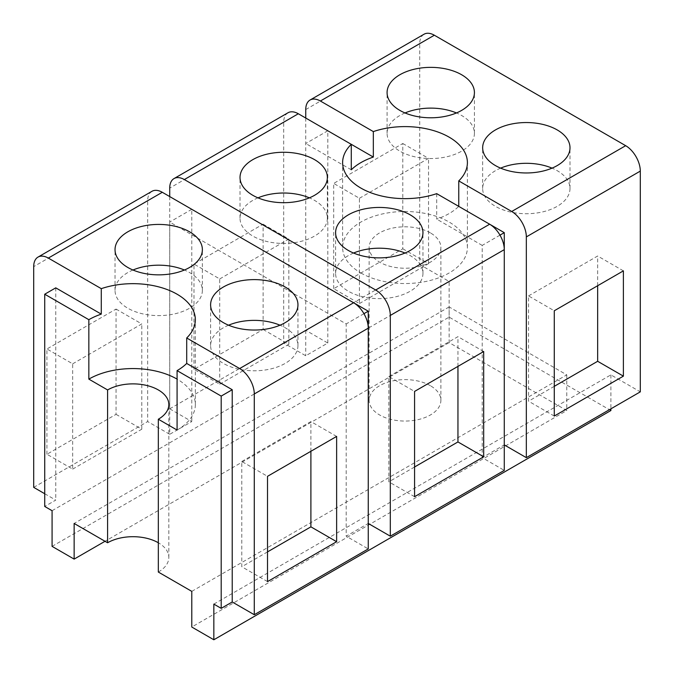 <?xml version="1.0" encoding="UTF-8"?>
<svg xmlns="http://www.w3.org/2000/svg" width="674" height="674" viewBox="0 0 674 674"><rect width="100%" height="100%" fill="white"/><g stroke="black" fill="none" stroke-linecap="round" stroke-linejoin="round"><path stroke-width="0.51" stroke-dasharray="3.37 2.53" d="M213.843 604.106L610.888 374.87L640.3 391.855M504.278 249.641L504.278 444.916L482.213 457.654L504.278 470.385M368.248 328.171L368.248 523.454L346.192 536.184L368.248 548.922M177.077 430.054A62.387 36.017 0 0 0 195.35 404.585A62.387 36.017 0 0 0 177.077 379.117M151.979 191.298A20.793 12.006 -120 0 0 147.665 200.818L147.665 421.57L169.722 434.3L169.722 222.049L346.192 323.933L346.192 536.184M363.943 313.68L346.192 323.933M169.722 196.581L169.722 408.832L191.787 421.57L169.722 434.3M353.673 302.778L191.787 209.311L191.787 421.57M436.701 193.649L436.701 219.117A62.387 36.017 0 0 0 458.758 206.379L489.695 224.24M499.965 235.15L482.213 245.395L482.213 457.654M482.213 245.395L436.701 219.117M305.752 118.043L305.752 330.302L419.717 264.503L419.717 43.751A20.793 12.006 -120 0 1 424.022 34.231M610.888 374.87L610.888 408.832M610.888 410.533L449.128 317.142L449.128 281.479L419.717 264.503M267.519 581.603L241.781 566.75L241.781 461.471L267.519 476.324M267.519 551.888L241.781 566.75M310.899 451.285L310.899 421.57L241.781 461.471M336.629 436.423L310.899 421.57M44.728 493.739L55.757 500.1L44.728 506.469M55.757 287.849L55.757 500.1M132.972 270.021A43.675 25.216 0 0 0 115.027 290.393A43.675 25.216 0 0 0 127.816 308.22A43.675 25.216 0 0 0 175.409 313.688A43.675 25.216 0 0 0 202.368 290.393A43.675 25.216 0 0 0 189.579 272.566A43.675 25.216 0 0 0 184.423 270.021M228.562 325.205A43.675 25.216 0 0 0 210.608 345.577A43.675 25.216 0 0 0 223.397 363.412A43.675 25.216 0 0 0 270.999 368.872A43.675 25.216 0 0 0 297.959 345.577A43.675 25.216 0 0 0 285.161 327.749A43.675 25.216 0 0 0 280.005 325.205M33.7 487.369L147.665 421.57M46.936 454.259L46.936 348.98L72.666 363.834L72.666 469.112L46.936 454.259L116.054 414.35L116.054 309.071L46.936 348.98M191.787 209.311L169.722 222.049M169.722 408.832L283.695 343.032L305.752 355.771L327.808 343.032L305.752 330.302M52.083 510.715L449.128 281.479M288 112.769A20.793 12.006 -120 0 0 283.695 122.289L283.695 343.032M193.986 369.352L193.986 264.073L219.724 278.935L219.724 384.214L193.986 369.352L263.104 329.451L263.104 224.172L193.986 264.073M414.569 496.704L388.839 481.851L388.839 376.572L414.569 391.426M414.569 466.989L388.839 481.851M457.949 366.378L457.949 336.663L388.839 376.572M483.688 351.525L457.949 336.663M360.893 272.987A62.387 36.017 0 0 0 428.891 280.797A62.387 36.017 0 0 0 467.402 247.518A62.387 36.017 0 0 0 449.128 222.049A62.387 36.017 0 0 0 381.139 214.239A62.387 36.017 0 0 0 342.619 247.518A62.387 36.017 0 0 0 360.893 272.987M554.272 416.052L528.542 401.19L528.542 295.911L554.272 310.773M554.272 386.337L528.542 401.19M597.653 285.725L597.653 256.01L528.542 295.911M623.391 270.864L597.653 256.01M333.689 288.699L333.689 183.421L359.427 198.274L359.427 303.553L333.689 288.699L402.808 248.799L402.808 143.511L333.689 183.421M52.083 546.37L449.128 317.142M191.787 591.368L566.775 374.87L449.128 306.948L449.128 342.611L566.775 410.533L191.787 627.031M449.128 342.611L105.026 541.281M158.331 572.058A35.874 20.709 0 0 0 168.837 557.406A35.874 20.709 0 0 0 158.331 542.764M116.054 414.35L141.784 429.212L72.666 469.112M116.054 309.071L141.784 323.933L72.666 363.834M141.784 429.212L141.784 323.933M351.272 144.32L327.808 130.781L327.808 343.032M327.808 130.781L305.752 143.511L305.752 355.771M351.272 169.797L305.752 143.511M257.974 197.853A43.675 25.216 0 0 0 240.02 218.224A43.675 25.216 0 0 0 252.809 236.06A43.675 25.216 0 0 0 300.402 241.519A43.675 25.216 0 0 0 327.362 218.224A43.675 25.216 0 0 0 314.573 200.397A43.675 25.216 0 0 0 309.417 197.853M353.555 253.036A43.675 25.216 0 0 0 335.601 273.417A43.675 25.216 0 0 0 348.399 291.244A43.675 25.216 0 0 0 395.992 296.712A43.675 25.216 0 0 0 422.952 273.417A43.675 25.216 0 0 0 410.163 255.581A43.675 25.216 0 0 0 404.998 253.036M263.104 329.451L288.843 344.304L219.724 384.214M263.104 224.172L288.843 239.026L219.724 278.935M288.843 344.304L288.843 239.026M430.383 232.875A35.874 20.709 0 0 0 391.282 228.385A35.874 20.709 0 0 0 369.141 247.518A35.874 20.709 0 0 0 379.647 262.161A35.874 20.709 0 0 0 418.739 266.651A35.874 20.709 0 0 0 440.889 247.518A35.874 20.709 0 0 0 430.383 232.875M405.023 112.954A43.675 25.216 0 0 0 387.078 133.326A43.675 25.216 0 0 0 399.867 151.153A43.675 25.216 0 0 0 447.46 156.621A43.675 25.216 0 0 0 474.42 133.326A43.675 25.216 0 0 0 461.631 115.498A43.675 25.216 0 0 0 456.466 112.954M500.614 168.138A43.675 25.216 0 0 0 482.66 188.509A43.675 25.216 0 0 0 495.449 206.345A43.675 25.216 0 0 0 543.042 211.805A43.675 25.216 0 0 0 570.002 188.509A43.675 25.216 0 0 0 557.213 170.682A43.675 25.216 0 0 0 552.057 168.138M402.808 248.799L428.538 263.652L359.427 303.553M402.808 143.511L428.538 158.373L359.427 198.274M428.538 263.652L428.538 158.373M566.775 374.87L566.775 410.533M449.128 306.948L74.14 523.454M430.383 385.697A35.874 20.709 0 0 0 391.282 381.206A35.874 20.709 0 0 0 369.141 400.339A35.874 20.709 0 0 0 379.647 414.99A35.874 20.709 0 0 0 418.739 419.481A35.874 20.709 0 0 0 440.889 400.339A35.874 20.709 0 0 0 430.383 385.697M147.665 200.818L33.7 266.618M283.695 122.289L169.722 188.088M305.752 109.55L419.717 43.751M195.35 404.585L195.35 319.687M202.368 290.393L202.368 249.641M115.027 290.393L115.027 249.641M297.959 345.577L297.959 304.825M210.608 345.577L210.608 304.825M467.402 247.518L467.402 162.619M168.837 557.406L168.837 404.585M342.619 247.518L342.619 162.619M327.362 218.224L327.362 177.473M240.02 218.224L240.02 177.473M422.952 273.417L422.952 232.656M335.601 273.417L335.601 232.656M474.42 133.326L474.42 92.574M387.078 133.326L387.078 92.574M570.002 188.509L570.002 147.758M482.66 188.509L482.66 147.758M369.141 400.339L369.141 247.518M440.889 400.339L440.889 247.518"/><path stroke-width="1.01" d="M363.943 313.68L368.248 311.194L368.248 328.171A20.793 12.006 -120 0 0 353.623 302.752L239.658 368.552A20.793 12.006 -120 0 1 254.283 393.97L254.283 614.722L232.227 601.983L232.227 389.724L186.706 363.446A62.387 36.017 180 0 1 177.077 370.624L177.077 430.054L158.331 419.228L158.331 572.058L191.787 591.368L191.787 627.031L213.843 639.769L610.888 410.533L610.888 408.832M232.227 601.983L221.198 608.352L213.843 604.106L213.843 639.769M221.198 608.352L221.198 396.093L177.077 370.624M239.658 368.552L186.706 337.977L186.706 363.446M232.227 389.724L221.198 396.093M504.278 444.916L526.335 457.654L640.3 391.855L640.3 171.103A20.793 12.006 -120 0 0 625.674 145.685L434.342 35.216A20.793 12.006 -120 0 0 424.022 34.231L310.057 100.03A20.793 12.006 -120 0 0 305.752 109.55L305.752 118.043M368.248 523.454L390.305 536.184L504.278 470.385L504.278 249.641A20.793 12.006 -120 0 0 489.653 224.215L436.701 193.649A62.387 36.017 180 0 1 360.893 188.088A62.387 36.017 180 0 1 342.619 162.619A62.387 36.017 180 0 1 351.272 144.32L298.321 113.754A20.793 12.006 -120 0 0 288 112.769L174.035 178.568A20.793 12.006 -120 0 0 169.722 188.088L169.722 196.581M254.283 614.722L368.248 548.922L368.248 328.171L254.283 393.97M336.629 436.423L267.519 476.324L267.519 581.603L336.629 541.702L336.629 436.423M177.077 379.117A62.387 36.017 0 0 0 88.842 379.117L88.842 319.687A62.387 36.017 0 0 1 101.277 314.126L101.277 288.657A62.387 36.017 180 0 1 177.077 294.209A62.387 36.017 180 0 1 195.35 319.687A62.387 36.017 180 0 1 186.706 337.977M353.623 302.752L162.291 192.284A20.793 12.006 -120 0 0 151.979 191.298L38.005 257.097A20.793 12.006 -120 0 0 33.7 266.618L33.7 487.369L44.728 493.739M101.277 288.657L48.326 258.083A20.793 12.006 -120 0 0 38.005 257.097M189.579 231.814A43.675 25.216 180 0 1 202.368 249.641A43.675 25.216 180 0 1 175.409 272.936A43.675 25.216 180 0 1 127.816 267.468A43.675 25.216 180 0 1 115.027 249.641A43.675 25.216 180 0 1 141.987 226.346A43.675 25.216 180 0 1 189.579 231.814M285.161 286.998A43.675 25.216 180 0 1 297.959 304.825A43.675 25.216 180 0 1 270.999 328.12A43.675 25.216 180 0 1 223.397 322.652A43.675 25.216 180 0 1 210.608 304.825A43.675 25.216 180 0 1 237.568 281.53A43.675 25.216 180 0 1 285.161 286.998M390.305 536.184L390.305 315.44A20.793 12.006 -120 0 0 375.679 290.014L184.347 179.554A20.793 12.006 -120 0 0 174.035 178.568M368.248 311.194L353.673 302.778M483.688 351.525L414.569 391.426L414.569 496.704L483.688 456.804L483.688 351.525M499.965 235.15L504.278 232.665L504.278 249.641L390.305 315.44M504.278 232.665L489.695 224.24M625.674 145.685L511.709 211.484A20.793 12.006 -120 0 1 526.335 236.903L526.335 457.654M511.709 211.484L458.758 180.91L458.758 206.379M623.391 270.864L554.272 310.773L554.272 416.052L623.391 376.143L623.391 270.864M336.629 541.702L310.899 526.849L267.519 551.888M310.899 526.849L310.899 451.285M101.277 314.126L55.757 287.849L44.728 294.218L88.842 319.687M184.423 270.021A43.675 25.216 0 0 0 132.972 270.021M280.005 325.205A43.675 25.216 0 0 0 228.562 325.205M88.842 379.117L107.596 389.943A35.874 20.709 0 0 1 158.331 389.943A35.874 20.709 0 0 1 168.837 404.585A35.874 20.709 0 0 1 158.331 419.228M44.728 294.218L44.728 506.469L52.083 510.715L52.083 546.37L74.14 559.108L105.026 541.281M314.573 159.645A43.675 25.216 180 0 1 327.362 177.473A43.675 25.216 180 0 1 300.402 200.768A43.675 25.216 180 0 1 252.809 195.3A43.675 25.216 180 0 1 240.02 177.473A43.675 25.216 180 0 1 266.98 154.178A43.675 25.216 180 0 1 314.573 159.645M410.163 214.829A43.675 25.216 180 0 1 422.952 232.656A43.675 25.216 180 0 1 395.992 255.952A43.675 25.216 180 0 1 348.399 250.492A43.675 25.216 180 0 1 335.601 232.656A43.675 25.216 180 0 1 362.561 209.361A43.675 25.216 180 0 1 410.163 214.829M483.688 456.804L457.949 441.942L414.569 466.989M457.949 441.942L457.949 366.378M458.758 180.91A62.387 36.017 0 0 0 467.402 162.619A62.387 36.017 0 0 0 449.128 137.151A62.387 36.017 180 0 0 373.329 131.59L320.377 101.016A20.793 12.006 -120 0 0 310.057 100.03M461.631 74.747A43.675 25.216 180 0 1 474.42 92.574A43.675 25.216 180 0 1 447.46 115.869A43.675 25.216 180 0 1 399.867 110.401A43.675 25.216 180 0 1 387.078 92.574A43.675 25.216 180 0 1 414.038 69.279A43.675 25.216 180 0 1 461.631 74.747M557.213 129.93A43.675 25.216 180 0 1 570.002 147.758A43.675 25.216 180 0 1 543.042 171.053A43.675 25.216 180 0 1 495.449 165.585A43.675 25.216 180 0 1 482.66 147.758A43.675 25.216 180 0 1 509.62 124.463A43.675 25.216 180 0 1 557.213 129.93M623.391 376.143L597.653 361.289L554.272 386.337M597.653 361.289L597.653 285.725M158.331 542.764A35.874 20.709 0 0 0 107.596 542.764L107.596 389.943M373.329 157.059L351.272 144.32L351.272 169.797A62.387 36.017 0 0 1 373.329 157.059L373.329 131.59M309.417 197.853A43.675 25.216 0 0 0 257.974 197.853M404.998 253.036A43.675 25.216 0 0 0 353.555 253.036M456.466 112.954A43.675 25.216 0 0 0 405.023 112.954M552.057 168.138A43.675 25.216 0 0 0 500.614 168.138M107.596 542.764L74.14 523.454L74.14 559.108M162.291 192.284L48.326 258.083M526.335 236.903L640.3 171.103M489.653 224.215L375.679 290.014M298.321 113.754L184.347 179.554M434.342 35.216L320.377 101.016"/></g></svg>
